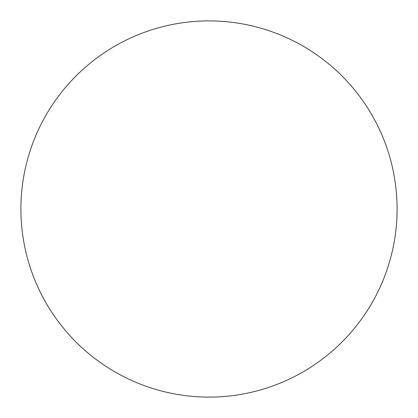 <?xml version="1.0" encoding="UTF-8"?>
<svg xmlns="http://www.w3.org/2000/svg" width="418" height="418" viewBox="0 0 418 418"><rect width="100%" height="100%" fill="white"/><g stroke="black" fill="none" stroke-linecap="round" stroke-linejoin="round"><path stroke-width="0.63" d="M397.1 209A188.1 188.1 0 0 1 209 397.1A188.1 188.1 0 0 1 20.9 209A188.1 188.1 0 0 1 209 20.9A188.1 188.1 0 0 1 397.1 209"/></g></svg>
